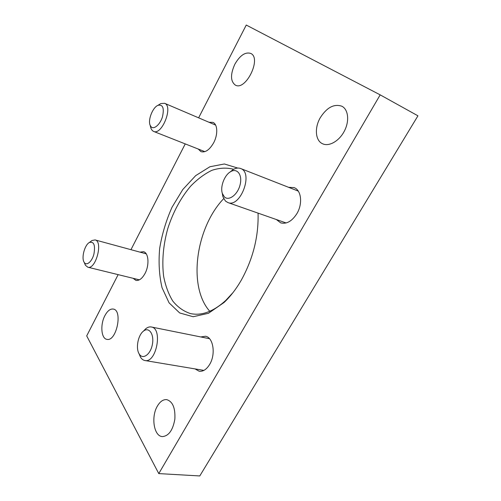 <?xml version="1.0" encoding="UTF-8"?>
<svg xmlns="http://www.w3.org/2000/svg" width="501" height="501" viewBox="0 0 501 501"><rect width="100%" height="100%" fill="white"/><g stroke="black" fill="none" stroke-linecap="round" stroke-linejoin="round"><path stroke-width="0.75" d="M118.142 274.636L86.698 335.902L158.779 473.595L199.78 475.95L417.947 115.819L380.184 94.864L246.254 25.05L198.628 117.835M158.779 473.595L380.184 94.864M104.941 315.549C100.087 324.397 101.139 338.682 106.895 339.346C116.451 341.914 123.052 310.188 113.264 309.067C110.27 308.679 107.496 310.839 104.941 315.549M234.825 64.26C230.278 74.424 230.454 81.369 235.351 85.101C245.678 91.282 261.935 58.248 250.75 53.432C245.277 51.76 239.966 55.373 234.825 64.26M157.37 406.111C150.882 416.732 153.838 436.29 162.349 436.59C168.724 436.052 172.889 430.24 174.849 419.162C175.431 408.002 172.713 401.495 166.708 399.629C163.188 399.347 160.076 401.508 157.37 406.111M320.258 117.729C314.315 127.899 315.342 140.7 322.594 143.774C329.032 146.862 339.215 141.113 344.375 131.062C349.629 121.054 348.352 109.437 341.857 106.225C334.048 103.601 326.846 107.439 320.258 117.729M185.245 143.906L130.955 249.68M200.776 336.948L205.46 336.252C213.244 337.223 215.981 354.169 209.687 364.384C206.594 369.419 203.099 371.711 199.198 371.254L195.027 368.905M209.011 122.275L212.869 122.35C217.666 124.091 218.123 134.6 213.633 142.841C209.556 149.843 205.354 152.786 201.014 151.671L198.214 149.022M288.601 187.318L294.074 187.612C301.289 190.029 302.911 203.688 296.918 213.589C291.983 221.254 286.566 224.348 280.66 222.857L276.364 219.538M140.004 252.141L143.461 251.69C148.659 252.686 149.605 265.173 144.952 273.602C142.121 278.637 139.109 280.898 135.921 280.385L133.122 278.305M258.059 213.125C258.698 236.284 253.137 258.585 241.363 280.021C236.215 288.977 230.454 296.467 224.072 302.485L208.429 313.307L193.142 316.732L179.671 312.95L169.081 302.848L162.048 287.724C159.218 275.663 158.422 262.574 159.662 248.446C162.023 234.186 166.15 220.453 172.037 207.232L182.777 189.541L195.703 175.619L209.925 166.745L224.36 163.977L237.731 168.054M209.781 311.29C187.562 286.572 195.822 227.623 223.696 198.653M232.984 292.615L225.713 300.481C213.395 311.603 201.646 315.974 190.474 313.576C183.591 311.334 177.673 307.132 172.732 300.988C168.455 293.918 165.411 285.62 163.595 276.082C161.823 260.877 163.226 245.014 167.804 228.494C173.07 212.173 180.636 198.12 190.499 186.322C197.269 179.302 204.395 173.972 211.867 170.34C219.394 167.835 226.665 167.484 233.673 169.282M84.738 263.664L85.458 265.292L87.8 267.202C95.735 269.939 103.356 241.338 95.09 239.923L91.996 240.518L90.662 241.52M84.143 262.274C86.422 266.325 91.946 261.816 93.919 254.095C95.447 245.121 93.925 241.25 89.366 242.49C84.663 244.939 81.225 257.758 84.093 262.186L84.143 262.274M150.482 126.578L151.02 128.55L152.317 130.586L153.556 131.394C161.892 135.646 173.528 106.237 164.604 103.3L160.827 103.569L159.099 104.628M151.164 126.891C154.007 129.803 160.101 124.511 162.443 116.902C164.397 108.147 162.9 104.289 157.959 105.323C152.655 107.464 147.745 120.033 150.131 125.275L151.164 126.891M139.165 353.982L140.512 357.15C141.683 359.073 143.142 360.2 144.895 360.52C156.425 363.369 163.019 328.28 151.308 326.984C149.498 326.652 147.676 327.216 145.822 328.687L143.599 330.979M139.165 353.913C142.66 360.125 150.613 354.558 152.398 344.337C154.364 334.154 148.91 326.502 143.418 331.161C138.101 335.106 135.571 348.101 139.065 353.744L139.165 353.913M222.219 193.017L222.926 196.78L225.419 201.026L227.874 202.554C240.405 208.103 253.738 172.563 240.58 168.499C238.244 167.641 235.727 168.029 233.021 169.664L230.009 172.068M224.348 196.862C228.8 201.427 237.825 194.626 240.129 184.637C242.628 174.667 236.992 167.547 230.422 171.799C224.329 175.312 220.039 186.898 222.356 193.486L224.348 196.862M225.713 300.481L224.072 302.485M146.217 253.832L95.09 239.923M139.384 279.84L87.8 267.202M84.093 262.186L85.395 265.186M89.366 242.49L91.996 240.518M215.624 125.1L164.604 103.3M204.865 151.653L153.556 131.394M150.131 125.275L151.02 128.55M157.959 105.323L160.827 103.569M209.537 338.714L151.308 326.984M203.901 370.389L144.895 360.52M139.065 353.744L140.386 356.937M143.418 331.161L145.822 328.687M298.264 191.1L240.58 168.499M286.121 222.958L227.874 202.554M222.356 193.486L222.926 196.78M230.422 171.799L233.021 169.664"/></g></svg>
